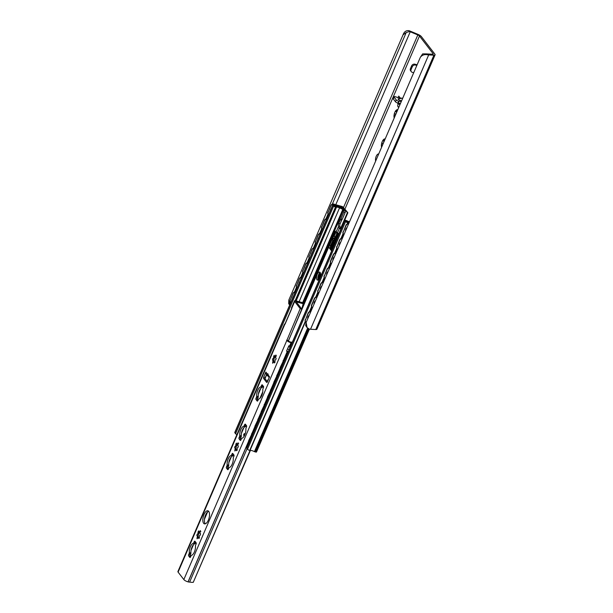 <?xml version="1.0" encoding="UTF-8"?>
<svg xmlns="http://www.w3.org/2000/svg" width="613" height="613" viewBox="0 0 613 613"><rect width="100%" height="100%" fill="white"/><g stroke="black" fill="none" stroke-linecap="round" stroke-linejoin="round"><path stroke-width="0.92" d="M375.669 161.043A4.161 1.831 104.8 0 1 376.19 156.361A4.161 1.831 104.8 0 1 378.619 154.001A4.161 1.831 104.8 0 1 378.688 154.024M395.178 115.734L394.029 115.328L394.236 114.141A4.812 2.115 104.8 0 1 395.638 110.876L396.243 110.202A4.812 2.115 104.8 0 1 397.753 109.765M394.22 117.964A4.812 2.115 104.8 0 1 394.029 115.328L394.527 115.543M396.557 112.539L395.638 110.876M394.236 114.141L396.013 113.796M396.243 110.202L397.224 110.991M419.476 36.006L433.107 53.714A2.077 0.598 -156.7 0 1 433.215 54.059A2.077 0.598 -156.7 0 1 432.671 54.22L427.322 53.959A3.64 1.05 -156.7 0 1 426.786 53.898L422.663 53.86L420.334 57.323C422.073 55.04 424.449 54.189 427.453 54.764A5.693 1.64 23.3 0 0 428.671 54.932L433.92 55.193A4.421 1.272 23.3 0 0 435.077 54.841A4.421 1.272 23.3 0 0 434.855 54.113L421.346 36.565A4.421 1.272 23.3 0 0 417.844 34.313L410.404 31.209A5.693 1.64 23.3 0 0 408.886 30.65C406.082 30.343 404.136 31.746 403.04 34.849L406.227 32.504L409.553 31.524A3.64 1.05 -156.7 0 1 410.243 31.784L417.828 34.941A2.077 0.598 -156.7 0 1 419.476 36.006L344.927 209.102M381.615 147.227A4.812 2.115 104.8 0 1 381.432 144.591L381.638 143.396A4.812 2.115 104.8 0 1 383.041 140.139L383.638 139.458A4.812 2.115 104.8 0 1 385.148 139.028M398.68 107.604L397.975 106.685A2.077 0.912 104.8 0 1 398.098 103.988L397.446 102.938M398.067 97.72L398.764 96.095L400.511 98.356M382.581 144.997L381.93 144.806M383.953 141.802L383.041 140.139M381.638 143.396L383.409 143.059M383.638 139.458L384.619 140.254M400.45 103.49L398.465 102.969M401.323 98.341L401.063 98.003A0.521 0.444 -37.6 0 1 400.419 98.341L395.201 96.701A2.077 0.598 23.3 0 0 393.96 96.747L393.171 98.578A2.077 0.598 23.3 0 0 393.278 98.923L395.446 101.735A2.077 0.598 23.3 0 0 397.914 103.084L398.366 103.199L398.902 101.045L401.239 101.666M401.584 100.869C398.779 99.927 397.645 99.298 398.197 98.977L402.802 98.042M393.96 96.747A2.077 0.598 23.3 0 0 394.067 97.092L396.228 99.904A2.077 0.598 23.3 0 0 398.703 101.252L399.155 101.367M400.059 97.766L399.868 98.195M399.025 103.114L399.898 104.471A2.077 0.912 -75.2 0 0 399.599 105.467M398.159 103.85L399.96 104.333M414.863 64.189A2.598 2.214 142.4 0 0 411.622 65.882L412.288 66.748A2.598 2.214 -37.6 0 1 415.53 65.055L414.863 64.189L417.124 64.786M412.288 66.748L411.108 69.491L410.442 68.625L411.622 65.882M410.442 68.625A2.598 2.214 142.4 0 0 410.641 70.809L411.308 71.675A2.598 2.214 -37.6 0 1 411.108 69.491M413.706 72.725L412.38 72.372A2.598 2.214 -37.6 0 1 411.308 71.675M416.855 65.407L415.53 65.055M306.132 322.507L307.059 327.572L305.649 325.572L306.132 322.507L420.334 57.323M307.059 327.572L309.312 329.097A5.693 1.64 23.3 0 0 310.523 329.265L315.779 329.526A4.421 1.272 23.3 0 0 316.929 329.173L435.077 54.841M289.42 304.661L288.685 303.711L288.83 300.041L289.696 304.952M289.206 304.217L290.233 301.841M294.47 291.987L296.531 287.213M300.776 277.36L302.83 272.578M307.075 262.724L309.136 257.95M313.373 248.096L315.434 243.315M319.679 233.469L321.733 228.687M325.978 218.833L328.039 214.052M332.277 204.206L406.227 32.504M288.83 300.041L403.04 34.849M340.613 228.419L347.418 212.634L347.862 212.749L341.02 228.657M338.851 233.676L338.1 235.438M336.269 239.683L335.778 240.825A1.042 0.46 -75.2 0 0 335.74 240.909L335.119 241.215A2.13 0.935 -75.2 0 0 334.813 243.568M335.242 240.924A1.042 0.46 104.8 0 1 335.326 240.702L338.453 233.438M334.782 242.403L334.614 242.556A1.042 0.46 104.8 0 1 334.476 243.759L333.924 245.047A4.053 1.785 104.8 0 1 333.411 246.656L332.231 249.399L331.779 249.276L332.959 246.533A4.053 1.785 -75.2 0 0 333.472 244.924L334.024 243.645A1.042 0.46 -75.2 0 0 334.162 242.441L334.821 242.173M334.116 242.304L334.614 242.556M333.472 244.924L333.924 245.047M331.993 249.338L331.786 249.82M347.862 212.749L344.728 208.987A2.077 0.598 -156.7 0 1 343.525 207.838A2.077 0.598 -156.7 0 1 343.533 207.815L343.035 207.677A2.598 0.751 23.3 0 0 344.552 209.071L347.418 212.634M330.43 210.366A3.303 2.919 -31.9 0 1 331.189 208.612M345.602 230.863A3.303 2.674 -42.2 0 1 347.035 227.515M324.131 224.994A3.303 2.919 -31.9 0 1 324.89 223.247M339.296 245.491A3.303 2.674 -42.2 0 1 340.736 242.15M317.833 239.629A3.303 2.919 -31.9 0 1 318.584 237.875M332.997 260.127A3.303 2.674 -42.2 0 1 334.437 256.778M311.527 254.257A3.303 2.919 -31.9 0 1 312.285 252.51M326.698 274.754A3.303 2.674 -42.2 0 1 328.139 271.413M305.228 268.892A3.303 2.919 -31.9 0 1 305.987 267.138M320.392 289.39A3.303 2.674 -42.2 0 1 321.833 286.041M298.929 283.52A3.303 2.919 -31.9 0 1 299.68 281.773M314.094 304.017A3.303 2.674 -42.2 0 1 315.534 300.676M348.743 223.561A2.598 2.107 137.8 0 0 345.878 225.392L346.077 225.615A2.598 2.107 -42.2 0 1 348.651 223.783M343.985 234.603A2.598 2.107 -42.2 0 1 343.571 234.266A2.598 2.107 -42.2 0 1 343.318 232.02L346.077 225.615M343.318 232.02L345.878 225.392M343.119 231.791A2.598 2.107 137.8 0 0 343.364 234.036A2.598 2.107 137.8 0 0 343.472 234.151M334.039 204.091A2.598 2.299 148.1 0 0 330.736 205.692L330.867 205.899A2.598 2.299 -31.9 0 1 334.169 204.298L342.322 206.55L343.694 207.784A2.077 0.598 23.3 0 0 343.51 207.884M328.545 214.757A2.598 2.299 -31.9 0 1 328.108 212.297L330.867 205.899M343.035 207.677L342.989 207.769A2.598 0.751 -156.7 0 1 343.004 207.723A2.598 0.751 -156.7 0 1 343.035 207.677A2.598 0.751 -156.7 0 1 343.265 207.546L342.452 206.757L334.169 204.298M328.108 212.297L330.736 205.692M327.978 212.09A2.598 2.299 148.1 0 0 328.162 214.251M342.445 238.189A2.598 2.107 137.8 0 0 339.571 240.02L339.778 240.25A2.598 2.107 -42.2 0 1 342.345 238.411M337.686 249.23A2.598 2.107 -42.2 0 1 337.273 248.893A2.598 2.107 -42.2 0 1 337.02 246.648L339.778 240.25M337.02 246.648L339.571 240.02M336.813 246.418A2.598 2.107 137.8 0 0 337.066 248.671A2.598 2.107 137.8 0 0 337.173 248.778M326.875 218.626A2.598 2.299 148.1 0 0 324.438 220.32L324.568 220.527A2.598 2.299 -31.9 0 1 326.775 218.856M322.239 229.385A2.598 2.299 -31.9 0 1 321.81 226.933L324.568 220.527M321.81 226.933L324.438 220.32M321.679 226.726A2.598 2.299 148.1 0 0 321.856 228.887M336.139 252.824A2.598 2.107 137.8 0 0 333.273 254.656L333.48 254.878A2.598 2.107 -42.2 0 1 336.047 253.039M331.388 263.866A2.598 2.107 -42.2 0 1 330.974 263.529A2.598 2.107 -42.2 0 1 330.721 261.276L333.48 254.878M330.721 261.276L330.514 261.054A2.598 2.107 137.8 0 0 330.767 263.299A2.598 2.107 137.8 0 0 330.874 263.406M320.576 233.262A2.598 2.299 148.1 0 0 318.139 234.955L318.262 235.162A2.598 2.299 -31.9 0 1 320.476 233.492M315.94 244.02A2.598 2.299 -31.9 0 1 315.503 241.56L318.262 235.162M315.503 241.56L318.139 234.955M315.381 241.353A2.598 2.299 148.1 0 0 315.557 243.514M329.84 267.452A2.598 2.107 137.8 0 0 326.974 269.283L327.173 269.505A2.598 2.107 -42.2 0 1 329.748 267.674M325.082 278.494A2.598 2.107 -42.2 0 1 324.668 278.156A2.598 2.107 -42.2 0 1 324.415 275.911L327.173 269.505M324.415 275.911L326.974 269.283M324.216 275.681A2.598 2.107 137.8 0 0 324.461 277.934A2.598 2.107 137.8 0 0 324.568 278.041M314.27 247.89A2.598 2.299 148.1 0 0 311.833 249.583L311.963 249.79A2.598 2.299 -31.9 0 1 314.178 248.119M309.642 258.648A2.598 2.299 -31.9 0 1 309.205 256.196L311.963 249.79M309.205 256.196L311.833 249.583M309.075 255.989A2.598 2.299 148.1 0 0 309.259 258.15M323.541 282.087A2.598 2.107 137.8 0 0 320.668 283.911L320.875 284.141A2.598 2.107 -42.2 0 1 323.442 282.302M318.783 293.121A2.598 2.107 -42.2 0 1 318.369 292.792A2.598 2.107 -42.2 0 1 318.116 290.539L320.875 284.141M318.116 290.539L320.668 283.911M317.909 290.317A2.598 2.107 137.8 0 0 318.162 292.562A2.598 2.107 137.8 0 0 318.27 292.669M307.971 262.525A2.598 2.299 148.1 0 0 305.535 264.218L305.665 264.425A2.598 2.299 -31.9 0 1 307.872 262.747M303.335 273.283A2.598 2.299 -31.9 0 1 302.906 270.823L305.665 264.425M302.906 270.823L305.535 264.218M302.776 270.617A2.598 2.299 148.1 0 0 302.952 272.777M317.235 296.715A2.598 2.107 137.8 0 0 314.369 298.546L314.576 298.769A2.598 2.107 -42.2 0 1 317.143 296.937M312.484 307.757A2.598 2.107 -42.2 0 1 312.071 307.419A2.598 2.107 -42.2 0 1 311.818 305.174L314.576 298.769M311.818 305.174L311.611 304.945A2.598 2.107 137.8 0 0 311.864 307.197A2.598 2.107 137.8 0 0 311.971 307.305M301.673 277.153A2.598 2.299 148.1 0 0 299.236 278.846L299.359 279.053A2.598 2.299 -31.9 0 1 301.573 277.382M297.037 287.911A2.598 2.299 -31.9 0 1 296.6 285.451L299.359 279.053M296.6 285.451L299.236 278.846M296.477 285.252A2.598 2.299 148.1 0 0 296.654 287.405M307.795 318.645A3.303 2.674 -42.2 0 1 309.236 315.304M292.623 298.156A3.303 2.919 -31.9 0 1 293.382 296.401M310.937 311.35A2.598 2.107 137.8 0 0 308.071 313.174L308.27 313.404A2.598 2.107 -42.2 0 1 310.845 311.565M306.178 322.384A2.598 2.107 -42.2 0 1 305.764 322.047A2.598 2.107 -42.2 0 1 305.519 319.802L308.27 313.404M305.519 319.802L308.071 313.174M305.312 319.58A2.598 2.107 137.8 0 0 305.558 321.825A2.598 2.107 137.8 0 0 305.665 321.932M295.366 291.78A2.598 2.299 148.1 0 0 292.93 293.481L293.06 293.681A2.598 2.299 -31.9 0 1 295.274 292.01M290.738 302.538A2.598 2.299 -31.9 0 1 290.301 300.086L293.06 293.681M290.301 300.086L292.93 293.481M290.171 299.88A2.598 2.299 148.1 0 0 290.355 302.04M330.514 261.054L333.273 254.656M311.611 304.945L314.369 298.546M341.188 228.756L339.694 227.645L340.115 227.04A2.598 0.751 23.3 0 0 340.138 227.002A2.598 0.751 23.3 0 0 340 226.572L338.637 226.189L338.284 226.994A2.598 0.751 23.3 0 0 338.261 227.032A2.598 0.751 23.3 0 0 339.418 228.281L337.449 232.848A2.598 0.751 23.3 0 1 336.384 231.982L337.043 233.124L335.472 236.779L334.116 236.419L335.686 232.764L335.188 232.112A3.64 1.05 -156.7 0 1 335.005 231.515A3.64 1.05 -156.7 0 1 335.763 231.224L336.46 231.208M335.035 236.664A1.042 0.46 -75.2 0 0 334.545 237.568A1.042 0.46 -75.2 0 0 334.614 238.518L334.506 239.016A2.13 0.935 104.8 0 1 333.273 240.189L331.917 239.836A2.13 0.935 -75.2 0 0 333.15 238.664L333.257 238.166A1.042 0.46 104.8 0 1 333.257 236.97A1.042 0.46 104.8 0 1 333.916 236.243A1.042 0.46 104.8 0 1 334.047 236.334L334.116 236.419M332.966 240.112L330.652 245.491A2.077 0.912 -75.2 0 0 330.53 248.188L332.001 250.096M320.216 272.57A4.161 1.831 -75.2 0 0 318.139 275.996A4.161 1.831 -75.2 0 0 318.254 279.995M316.982 279.766A4.161 1.831 104.8 0 1 316.982 274.992A4.161 1.831 104.8 0 1 319.626 272.088A4.161 1.831 104.8 0 1 320.323 276.57A4.161 1.831 104.8 0 1 317.496 280.126A4.161 1.831 104.8 0 1 316.982 279.766M331.802 250.548A2.077 0.912 104.8 0 1 331.434 250.61A2.077 0.912 104.8 0 1 331.173 250.426L329.173 247.828A2.077 0.912 104.8 0 1 328.936 246.641L331.871 239.821A2.13 0.935 -75.2 0 0 331.917 239.836M339.418 228.281L340.859 229.124A4.421 1.272 -156.7 0 1 340.997 229.208M337.449 232.848L338.889 233.699A4.421 1.272 -156.7 0 1 339.027 233.775M336.384 231.982A2.598 0.751 -156.7 0 1 336.292 231.607A2.598 0.751 -156.7 0 1 336.315 231.568L338.246 227.071M345.234 210.55L344.989 210.228A2.858 0.82 23.3 0 0 342.951 208.864L339.801 207.462A4.682 1.349 23.3 0 0 335.073 206.497L334.215 205.386A5.195 1.494 23.3 0 0 340 206.826L340.805 207.876L342.161 208.236L341.196 206.987L338.759 206.091A3.64 1.05 -156.7 0 1 334.323 204.918L333.916 204.765A1.816 0.521 23.3 0 0 332.828 204.803A1.816 0.521 23.3 0 0 332.92 205.102L333.641 206.037A1.563 0.452 23.3 0 0 335.495 207.041L335.709 207.102A1.563 0.452 23.3 0 0 336.499 207.171A3.119 0.897 -156.7 0 1 339.556 207.845L345.234 210.55A1.563 0.69 104.8 0 1 345.15 212.573L342.246 219.316A2.077 0.912 -75.2 0 0 341.686 220.197L340.108 223.852A2.077 0.912 -75.2 0 0 339.985 226.549M337.043 233.124L335.686 232.764M338.292 235.484L337.656 235.315L336.146 239.062A1.042 0.46 104.8 0 1 336.146 240.258A1.042 0.46 104.8 0 1 335.487 240.986A1.042 0.46 104.8 0 1 335.365 240.894L335.296 240.802M338.108 235.905L337.656 235.315M338.368 226.871L338.652 226.212A2.077 0.912 104.8 0 1 338.751 223.492L340.33 219.837A2.077 0.912 104.8 0 1 340.889 218.956L343.793 212.213A1.563 0.69 -75.2 0 0 343.885 210.198M342.246 219.316L340.889 218.956M334.683 238.61L333.326 238.25M349.525 221.745A3.119 0.897 -156.7 0 1 347.004 220.81A1.563 0.452 23.3 0 0 345.947 220.396L345.732 220.343A1.563 0.452 23.3 0 0 344.797 220.374A1.563 0.452 23.3 0 0 344.874 220.634L345.594 221.561A1.816 0.521 23.3 0 0 347.755 222.741L348.061 222.772A3.64 1.05 -156.7 0 1 349.096 222.749M349.31 222.235A5.195 1.494 23.3 0 0 347.004 221.998L346.153 220.887A4.682 1.349 23.3 0 0 349.318 222.22M244.25 435.996L243.637 435.199L244.173 433.659L245.231 433.751M244.886 434.686L244.227 433.828M344.797 220.374L246.74 448.065A1.563 0.452 23.3 0 0 246.817 448.325L247.529 449.26A1.816 0.521 23.3 0 0 249.698 450.432L250.004 450.463A3.64 1.05 -156.7 0 1 254.441 451.643L256.456 452.087L309.419 329.12M332.828 204.803L234.771 432.494A1.816 0.521 23.3 0 0 234.863 432.801L235.576 433.728A1.563 0.452 23.3 0 0 236.917 434.563M339.74 207.432L340 206.826M268.157 380.045L268.348 379.6M280.532 369.601A2.598 2.115 -41.7 0 1 280.455 367.585L283.214 361.187A2.598 2.115 -41.7 0 1 284.846 359.57M280.455 367.585L280.256 367.363A2.598 2.115 138.3 0 0 280.501 369.608A2.598 2.115 138.3 0 0 280.516 369.624L280.501 369.608M280.256 367.363L283.214 361.187M284.999 359.226A2.598 2.115 138.3 0 0 283.014 360.957M274.226 384.236A2.598 2.115 -41.7 0 1 274.157 382.221L276.907 375.815A2.598 2.115 -41.7 0 1 278.547 374.206M274.157 382.221L273.957 381.991A2.598 2.115 138.3 0 0 274.203 384.236A2.598 2.115 138.3 0 0 274.218 384.259L274.203 384.236M273.957 381.991L276.907 375.815M278.7 373.853A2.598 2.115 138.3 0 0 276.708 375.593M267.85 396.849L267.651 396.626A2.598 2.115 138.3 0 0 267.896 398.864A2.598 2.115 138.3 0 0 267.919 398.887A2.598 2.115 -41.7 0 1 267.85 396.849L270.609 390.45A2.598 2.115 -41.7 0 1 272.249 388.834M267.651 396.626L270.609 390.45M272.394 388.489A2.598 2.115 138.3 0 0 270.41 390.22M261.628 413.491A2.598 2.115 -41.7 0 1 261.552 411.476L264.31 405.078A2.598 2.115 -41.7 0 1 265.942 403.469M261.552 411.476L261.353 411.254A2.598 2.115 138.3 0 0 261.598 413.499A2.598 2.115 138.3 0 0 261.613 413.522L261.613 413.522M261.353 411.254L264.31 405.078M266.096 403.116A2.598 2.115 138.3 0 0 264.111 404.856M255.253 426.112L255.054 425.889A2.598 2.115 138.3 0 0 255.299 428.127A2.598 2.115 -41.7 0 1 255.253 426.112L258.004 419.713A2.598 2.115 -41.7 0 1 259.644 418.097M255.054 425.889L258.004 419.713M259.797 417.752A2.598 2.115 138.3 0 0 257.805 419.484M249.024 442.755A2.598 2.115 -41.7 0 1 248.947 440.739L251.705 434.341A2.598 2.115 -41.7 0 1 253.345 432.724M248.947 440.739L248.748 440.517A2.598 2.115 138.3 0 0 248.993 442.762A2.598 2.115 138.3 0 0 249.016 442.778L248.993 442.762M248.748 440.517L251.705 434.341M253.491 432.38A2.598 2.115 138.3 0 0 251.506 434.119M263.406 387.753L262.977 388.749A1.042 0.46 -75.2 0 0 262.801 389.722A6.237 2.743 104.8 0 1 258.809 398.986A1.042 0.46 -75.2 0 0 258.326 399.561L257.897 400.557A1.042 0.46 104.8 0 1 257.299 401.124A1.042 0.46 104.8 0 1 257.169 401.04L256.004 399.523A1.042 0.46 104.8 0 1 256.058 398.174L256.487 397.178A1.042 0.46 -75.2 0 0 256.671 396.205A6.237 2.743 104.8 0 1 260.655 386.941A1.042 0.46 -75.2 0 0 261.146 386.366L261.575 385.37A1.042 0.46 104.8 0 1 262.172 384.795A1.042 0.46 104.8 0 1 262.303 384.887L263.467 386.405A1.042 0.46 104.8 0 1 263.406 387.753M263.1 385.922L262.724 386.788A1.042 0.46 104.8 0 1 262.241 387.355A6.237 2.743 -75.2 0 0 258.249 396.619A1.042 0.46 104.8 0 1 258.073 397.592L257.644 398.588A1.042 0.46 -75.2 0 0 257.583 399.937L257.95 400.419M246.472 427.077L246.043 428.073A1.042 0.46 -75.2 0 0 245.867 429.046A6.237 2.743 104.8 0 1 241.874 438.31A1.042 0.46 -75.2 0 0 241.392 438.877L240.963 439.873A1.042 0.46 104.8 0 1 240.365 440.448A1.042 0.46 104.8 0 1 240.235 440.356L239.07 438.839A1.042 0.46 104.8 0 1 239.124 437.49L239.553 436.494A1.042 0.46 -75.2 0 0 239.737 435.521A6.237 2.743 104.8 0 1 243.721 426.257A1.042 0.46 -75.2 0 0 244.212 425.69L244.641 424.694A1.042 0.46 104.8 0 1 245.238 424.119A1.042 0.46 104.8 0 1 245.369 424.211L246.533 425.728A1.042 0.46 104.8 0 1 246.472 427.077M246.165 425.246L245.79 426.104A1.042 0.46 104.8 0 1 245.3 426.679A6.237 2.743 -75.2 0 0 241.315 435.943A1.042 0.46 104.8 0 1 241.139 436.916L240.71 437.912A1.042 0.46 -75.2 0 0 240.648 439.26L241.016 439.743M233.875 456.333L233.446 457.329A1.042 0.46 -75.2 0 0 233.262 458.302A6.237 2.743 104.8 0 1 229.277 467.573A1.042 0.46 -75.2 0 0 228.787 468.14L228.358 469.137A1.042 0.46 104.8 0 1 227.76 469.711A1.042 0.46 104.8 0 1 227.63 469.619L226.465 468.102A1.042 0.46 104.8 0 1 226.526 466.754L226.956 465.757A1.042 0.46 -75.2 0 0 227.132 464.784A6.237 2.743 104.8 0 1 231.124 455.52A1.042 0.46 -75.2 0 0 231.607 454.946L232.036 453.957A1.042 0.46 104.8 0 1 232.641 453.382A1.042 0.46 104.8 0 1 232.764 453.474L233.936 454.992A1.042 0.46 104.8 0 1 233.875 456.333M233.561 454.501L233.185 455.367A1.042 0.46 104.8 0 1 232.702 455.942A6.237 2.743 -75.2 0 0 228.71 465.206A1.042 0.46 104.8 0 1 228.534 466.179L228.105 467.175A1.042 0.46 -75.2 0 0 228.044 468.524L228.419 469.006M196.068 544.122L195.639 545.118A1.042 0.46 -75.2 0 0 195.463 546.091A6.237 2.743 104.8 0 1 191.471 555.355A1.042 0.46 -75.2 0 0 190.98 555.93L190.551 556.926A1.042 0.46 104.8 0 1 189.953 557.493A1.042 0.46 104.8 0 1 189.823 557.409L188.658 555.891A1.042 0.46 104.8 0 1 188.72 554.543L189.149 553.547A1.042 0.46 -75.2 0 0 189.325 552.574A6.237 2.743 104.8 0 1 193.317 543.31A1.042 0.46 -75.2 0 0 193.8 542.735L194.229 541.739A1.042 0.46 104.8 0 1 194.834 541.164A1.042 0.46 104.8 0 1 194.957 541.256L196.129 542.773A1.042 0.46 104.8 0 1 196.068 544.122M195.754 542.29L195.378 543.156A1.042 0.46 104.8 0 1 194.896 543.723A6.237 2.743 -75.2 0 0 190.904 552.987A1.042 0.46 104.8 0 1 190.727 553.96L190.298 554.957A1.042 0.46 -75.2 0 0 190.237 556.305L190.612 556.788M208.627 511.257A6.758 2.973 -75.2 0 0 204.926 516.828A6.758 2.973 -75.2 0 0 205.194 523.686A6.758 2.973 -75.2 0 0 205.301 523.816M203.616 523.272A6.758 2.973 104.8 0 1 203.623 515.518A6.758 2.973 104.8 0 1 207.907 510.79A6.758 2.973 104.8 0 1 209.048 518.085A6.758 2.973 104.8 0 1 204.443 523.862A6.758 2.973 104.8 0 1 203.616 523.272M274.026 361.731L274.961 362.337M276.471 355.892C274.816 356.712 274.448 356.774 275.39 356.076M274.647 356.551A1.211 0.529 -75.2 0 0 275.436 355.617L275.95 355.011L275.927 356.245A1.211 0.529 -75.2 0 0 275.589 357.433A1.211 0.529 -75.2 0 0 275.881 358.161A1.211 0.529 -75.2 0 0 276.134 358.107L275.888 359.578A1.211 0.529 -75.2 0 0 275.858 359.57A1.211 0.529 -75.2 0 0 275.145 360.26A1.211 0.529 -75.2 0 0 274.999 361.616L274.448 362.942L274.256 362.459A1.211 0.529 -75.2 0 0 273.965 361.708A1.211 0.529 -75.2 0 0 273.176 362.643L272.662 363.241L272.685 362.007A1.211 0.529 -75.2 0 0 273.023 360.827A1.211 0.529 -75.2 0 0 272.731 360.099A1.211 0.529 -75.2 0 0 272.478 360.153L272.731 358.682A1.211 0.529 -75.2 0 0 273.467 358A1.211 0.529 -75.2 0 0 273.613 356.636L274.164 355.318L274.356 355.801A1.211 0.529 -75.2 0 0 274.647 356.551L274.793 356.544M275.168 356.505A4.337 1.908 -75.2 0 0 273.98 359.287L273.773 360.482L272.731 360.099M273.75 361.747A4.337 1.908 -75.2 0 1 273.773 360.482L273.513 360.421C273 360.145 273.069 360.766 273.72 362.283M272.731 358.682A1.211 0.529 -75.2 0 0 272.754 358.689L273.766 358.957C273.298 358.436 273.59 357.754 274.647 356.912L273.613 356.636M275.206 356.452L274.647 356.912M301.788 309.059L295.259 300.585A3.532 1.019 23.3 0 0 294.493 300.868A3.532 1.019 23.3 0 0 294.677 301.45L300.209 308.638L301.788 309.059L288.439 340.92A1.716 0.49 23.3 0 0 289.719 341.763A1.716 0.49 23.3 0 0 291.221 342.131A4.904 1.41 -156.7 0 1 292.332 342.192M237.361 444.287A4.337 1.908 -75.2 0 0 236.174 447.076L235.967 448.272A4.337 1.908 -75.2 0 0 235.944 449.528M266.525 374.643L265.268 377.554L263.69 377.141A1.042 0.46 -75.2 0 0 263.628 378.489L265.207 378.903A1.042 0.46 104.8 0 1 265.268 377.554M265.207 378.903L267.414 381.769M199.554 532.076A4.337 1.908 -75.2 0 0 198.367 534.858L198.16 536.061A4.337 1.908 -75.2 0 0 198.137 537.317M236.22 449.513L237.154 450.118M238.664 443.674C237.009 444.502 236.641 444.563 237.583 443.858M236.84 444.333A1.211 0.529 -75.2 0 0 237.629 443.406L238.143 442.801L238.12 444.034A1.211 0.529 -75.2 0 0 237.783 445.222A1.211 0.529 -75.2 0 0 238.074 445.942A1.211 0.529 -75.2 0 0 238.327 445.896L238.082 447.367A1.211 0.529 -75.2 0 0 238.051 447.352A1.211 0.529 -75.2 0 0 237.338 448.042A1.211 0.529 -75.2 0 0 237.193 449.406L236.641 450.724L236.449 450.241A1.211 0.529 -75.2 0 0 236.158 449.49A1.211 0.529 -75.2 0 0 235.369 450.425L234.856 451.03L234.879 449.796A1.211 0.529 -75.2 0 0 235.216 448.609A1.211 0.529 -75.2 0 0 234.925 447.881A1.211 0.529 -75.2 0 0 234.672 447.934L234.917 446.463A1.211 0.529 -75.2 0 0 235.66 445.789A1.211 0.529 -75.2 0 0 235.806 444.425L236.365 443.099L236.549 443.59A1.211 0.529 -75.2 0 0 236.84 444.333L236.986 444.333M235.913 450.072C235.262 448.547 235.193 447.927 235.706 448.21L234.925 447.881M234.971 446.479L235.959 446.739C235.492 446.218 235.783 445.536 236.84 444.701L235.806 444.425M237.4 444.233L236.84 444.701M234.917 446.463L234.932 446.471A1.211 0.529 -75.2 0 0 234.948 446.471L235.936 446.739M198.413 537.302L199.348 537.908M200.857 531.463C199.202 532.291 198.834 532.352 199.777 531.647M199.033 532.122A1.211 0.529 -75.2 0 0 199.83 531.187L200.336 530.59L200.313 531.816A1.211 0.529 -75.2 0 0 199.976 533.004A1.211 0.529 -75.2 0 0 200.267 533.731A1.211 0.529 -75.2 0 0 200.52 533.678L200.275 535.149A1.211 0.529 -75.2 0 0 199.531 535.831A1.211 0.529 -75.2 0 0 199.386 537.187L198.834 538.513L198.643 538.03A1.211 0.529 -75.2 0 0 198.351 537.279A1.211 0.529 -75.2 0 0 197.562 538.214L197.049 538.812L197.072 537.578A1.211 0.529 -75.2 0 0 197.409 536.398A1.211 0.529 -75.2 0 0 197.118 535.67A1.211 0.529 -75.2 0 0 196.865 535.724L197.125 534.252A1.211 0.529 -75.2 0 0 197.141 534.26A1.211 0.529 -75.2 0 0 197.853 533.571A1.211 0.529 -75.2 0 0 197.999 532.207L198.558 530.889L198.742 531.371A1.211 0.529 -75.2 0 0 199.033 532.122L199.179 532.115M198.106 537.854C197.455 536.337 197.386 535.716 197.899 536L197.118 535.67M198.106 534.513L198.152 534.528C197.685 534.007 197.976 533.325 199.033 532.482L197.999 532.207M199.593 532.023L199.033 532.482M288.325 351.502L286.555 351.126L288.869 345.77L290.577 346.268M294.493 300.868L291.543 307.726A3.532 1.019 23.3 0 0 291.719 308.308L284.631 324.767A3.532 1.019 -156.7 0 1 284.455 324.185L177.923 571.538A3.532 1.019 -156.7 0 0 178.099 572.128L183.839 579.576A3.532 1.019 -156.7 0 0 188.038 581.86L188.13 581.883A3.64 1.05 -156.7 0 0 189.632 582.097A3.119 0.897 23.3 0 1 191.049 582.319L193.256 582.35L250.058 450.448M193.256 582.35L250.411 450.402M292.01 342.943A3.64 1.05 -156.7 0 1 291.114 342.759L291.022 342.736A3.532 1.019 -156.7 0 1 286.823 340.453L300.209 308.638M284.455 324.185A3.532 1.019 -156.7 0 1 285.313 323.902M295.366 300.715L303.014 302.738A0.912 0.398 104.8 0 1 303.167 303.719L301.994 308.163M288.202 340.606L286.623 340.192M268.103 376.236L267.306 375.654L267.268 373.876L267.958 373.784L269.069 377.945M269.505 376.926A2.337 1.992 -37.6 0 1 269.544 376.826L267.36 381.899A1.042 0.46 -75.2 0 1 266.762 382.474A1.042 0.46 -75.2 0 1 266.632 382.382L263.628 378.489M263.69 377.141L265.873 372.06A2.337 1.992 142.4 0 0 266.05 374.03L267.306 375.654M432.893 54.22L433.107 53.714M395.929 111.39L396.94 111.65M394.787 114.033L395.799 114.302M383.324 140.645L384.336 140.913M382.19 143.296L383.194 143.565M397.914 103.084L398.703 101.252M395.446 101.735L396.228 99.904M393.278 98.923L394.067 97.092M397.975 106.685L398.963 106.946M398.098 103.988L399.898 104.471M409.553 31.524L408.886 30.65M427.453 54.764L426.786 53.898M310.523 329.265L428.671 54.932M335.809 204.619L410.243 31.784M315.779 329.526L433.92 55.193M343.587 207.332L417.828 34.941M335.326 240.702L335.778 240.825M334.024 243.645L334.476 243.759M332.959 246.533L333.411 246.656M318.109 279.712L320.599 273.919M331.273 249.146L334.162 242.441M341.939 207.945L342.452 206.757M344.314 209.623L344.552 209.071M342.368 208.604L343.027 207.079M344.583 209.83L344.828 209.271M330.461 246.035L333.005 240.12M288.371 340.828L328.936 246.641M331.871 239.821L335.188 232.112M340.859 229.124L338.889 233.699M340.108 223.852L338.751 223.492M341.686 220.197L340.33 219.837M345.15 212.573L343.793 212.213M331.74 250.579L331.173 250.426M330.53 248.188L329.173 247.828M330.652 245.491L329.334 245.146M334.506 239.016L333.15 238.664M334.614 238.518L333.257 238.166M255.836 452.11L308.868 328.974M255.177 451.934L308.262 328.675M254.441 451.643L307.611 328.177M250.004 450.463L305.458 321.702M309.849 311.496L311.756 307.067M316.155 296.868L318.063 292.439M322.453 282.241L324.361 277.804M328.752 267.605L330.66 263.176M335.058 252.977L336.966 248.549M341.357 238.342L343.265 233.913M347.655 223.714L348.061 222.772M249.736 450.44L305.297 321.434M309.511 311.649L311.596 306.806M315.81 297.021L317.894 292.171M322.109 282.386L324.2 277.543M328.415 267.758L330.499 262.908M334.713 253.123L336.798 248.28M341.012 238.495L343.104 233.645M347.318 223.86L347.793 222.749M249.698 450.432L305.274 321.388M309.45 311.68L311.573 306.753M315.756 297.044L317.871 292.125M322.055 282.417L324.177 277.49M328.353 267.789L330.476 262.862M334.66 253.154L336.775 248.234M340.958 238.526L343.081 233.599M347.257 223.891L347.755 222.741M247.529 449.26L345.594 221.561M246.817 448.325L344.874 220.634M303.205 303.565L343.587 209.807M302.646 302.646L342.843 209.309M299.129 301.711L339.556 207.845M296.125 300.914L336.499 207.171M295.389 300.722L335.709 207.102M285.168 323.902L291.819 308.446M295.205 300.585L335.495 207.041M235.576 433.728L333.641 206.037M234.863 432.801L332.92 205.102M317.879 277.497L319.909 272.777M330.507 248.165L334.208 239.568M334.644 238.564L335.418 236.764M337.004 233.078L337.181 232.679M260.188 398.059L262.678 392.282M267.283 381.6L268.027 379.876M261.575 385.37L262.954 385.738M261.146 386.366L262.724 386.788M260.655 386.941L262.241 387.355M256.671 396.205L258.249 396.619M256.487 397.178L258.073 397.592M256.058 398.174L257.644 398.588M256.004 399.523L257.583 399.937M244.641 424.694L246.02 425.054M244.212 425.69L245.79 426.104M243.721 426.257L245.3 426.679M239.737 435.521L241.315 435.943M239.553 436.494L241.139 436.916M239.124 437.49L240.71 437.912M239.07 438.839L240.648 439.26M232.036 453.957L233.415 454.317M231.607 454.946L233.185 455.367M231.124 455.52L232.702 455.942M227.132 464.784L228.71 465.206M226.956 465.757L228.534 466.179M226.526 466.754L228.105 467.175M226.465 468.102L228.044 468.524M194.229 541.739L195.608 542.107M193.8 542.735L195.378 543.156M193.317 543.31L194.896 543.723M189.325 552.574L190.904 552.987M189.149 553.547L190.727 553.96M188.72 554.543L190.298 554.957M188.658 555.891L190.237 556.305M273.36 362.191L272.685 362.007M273.72 358.942L272.777 358.697M276.103 355.793L275.436 355.617M274.846 362.612L274.256 362.459M235.553 449.973L234.879 449.796M238.296 443.574L237.629 443.406M237.039 450.402L236.449 450.241M197.746 537.762L197.072 537.578M200.489 531.364L199.83 531.187M199.233 538.183L198.643 538.03M289.183 349.51L287.451 349.058M290.156 347.249L288.424 346.789M189.632 582.097L247.093 448.678M289.658 345.916L291.022 342.736M183.839 579.576L286.823 340.453M188.038 581.86L248.541 441.383M252.012 433.322L254.839 426.748M258.311 418.687L261.146 412.12M264.617 404.059L267.444 397.492M270.915 389.431L273.743 382.857M277.214 374.796L280.049 368.229M283.52 360.168L287.275 351.448M289.75 345.939L291.114 342.759M188.13 581.883L248.541 441.621M252.196 433.13L254.839 426.985M258.502 418.495L261.146 412.357M264.801 403.867L267.444 397.73M271.099 389.232L273.743 383.094M277.405 374.604L280.049 368.467M283.704 359.969L287.367 351.471M178.099 572.128L284.631 324.767M191.034 550.39L193.493 544.673M204.474 519.188L207.623 511.87M228.841 462.6L231.3 456.892M241.438 433.337L243.905 427.629M258.38 394.021L260.839 388.305M265.084 378.436L266.647 374.804M303.167 303.719L296.271 301.895M291.719 308.308L294.677 301.45M268.149 375.018L269.544 376.826M265.873 372.06L267.268 373.876M318.047 279.559L320.576 273.689M331.189 249.047L334.123 242.235M342.583 208.704L343.004 207.723M343.609 208.152L343.801 207.715M301.673 308.914L335.005 231.515M338.261 227.032L336.292 231.607M244.173 433.659L243.583 435.031M317.886 278.823L320.407 272.969M330.882 248.648L337.64 232.963M259.966 398.289L262.739 391.845M267.199 381.493L267.973 379.7"/></g></svg>

